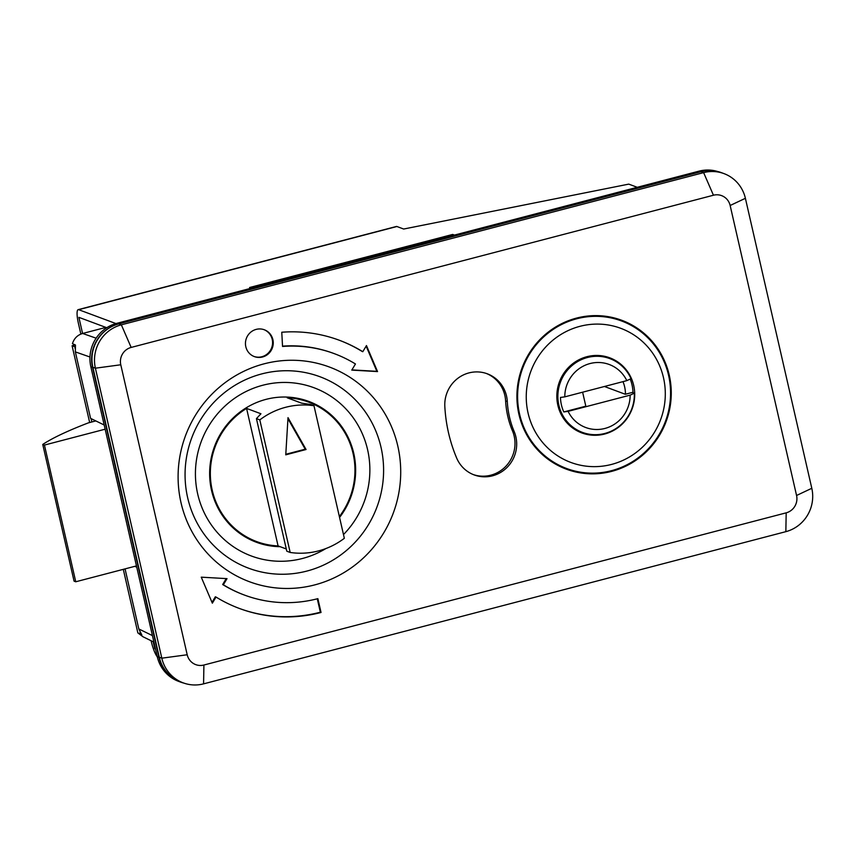 <?xml version="1.0" encoding="UTF-8"?>
<svg xmlns="http://www.w3.org/2000/svg" width="855" height="855" viewBox="0 0 855 855"><rect width="100%" height="100%" fill="white"/><g stroke="black" fill="none" stroke-linecap="round" stroke-linejoin="round"><path stroke-width="1.28" d="M245.813 346.735A14.311 13.851 110.4 0 0 268.491 353.735A14.311 13.851 110.4 0 0 264.355 329.784A14.311 13.851 110.4 0 0 245.813 346.735M254.031 356.471A14.311 13.851 110.4 0 0 272.221 339.403A14.311 13.851 110.4 0 0 264.013 329.656M448.512 432.79A153.836 148.877 -69.6 0 1 444.824 406.435A32.201 31.165 -69.6 0 1 487.307 373.806A32.201 31.165 -69.6 0 1 507.304 401.54A89.444 86.558 110.4 0 0 509.452 416.855A89.444 86.558 110.4 0 0 514.165 431.508A32.201 31.165 -69.6 0 1 507.923 466.509A32.201 31.165 -69.6 0 1 474.162 474.92A32.201 31.165 -69.6 0 1 456.634 457.981A153.836 148.877 -69.6 0 1 448.512 432.79M595.283 473.082A79.43 76.865 -69.6 0 1 565.518 468.85M669.241 375.089A79.43 76.865 -69.6 0 1 644.766 453.278A79.43 76.865 -69.6 0 1 566.363 469.171A79.43 76.865 -69.6 0 1 518.932 414.376A79.43 76.865 -69.6 0 1 543.406 336.197A79.43 76.865 -69.6 0 1 621.809 320.304A79.43 76.865 -69.6 0 1 669.241 375.089M268.363 544.817A75.133 72.707 -69.6 0 1 254.737 541.61M280.151 546.687A75.133 72.707 -69.6 0 1 256.415 542.262A75.133 72.707 -69.6 0 1 211.548 490.439A75.133 72.707 -69.6 0 1 234.708 416.481A75.133 72.707 -69.6 0 1 308.869 401.455A75.133 72.707 -69.6 0 1 353.735 453.278A75.133 72.707 -69.6 0 1 339.563 517.446M397.799 446.043A114.549 110.851 -69.6 0 1 314.715 584.906A114.549 110.851 -69.6 0 1 181.014 502.708A114.549 110.851 -69.6 0 1 264.088 363.835A114.549 110.851 -69.6 0 1 397.799 446.043M216.016 597.047A143.106 138.489 110.4 0 0 239.443 608.482A143.106 138.489 110.4 0 0 321.031 612.469L317.868 598.65A128.795 124.638 -69.6 0 1 244.445 595.069A128.795 124.638 -69.6 0 1 223.358 584.777L227.024 578.643L201.256 577.168L212.35 603.181L216.016 597.047L215.342 596.79L211.997 602.369M362.798 351.704A143.106 138.489 110.4 0 0 339.36 340.269A143.106 138.489 110.4 0 0 281.776 332.242L282.535 346.457A128.795 124.638 -69.6 0 1 334.369 353.681A128.795 124.638 -69.6 0 1 355.456 363.974L351.779 370.108L377.547 371.583L366.464 345.57L362.798 351.704L362.114 351.448A143.106 138.489 110.4 0 0 339.018 340.14M786.183 512.84A14.311 13.851 110.4 0 0 796.561 495.483L730.149 205.499A14.311 13.851 110.4 0 0 713.444 195.229L131.157 347.429A14.311 13.851 110.4 0 0 120.779 364.775L187.202 654.759A14.311 13.851 110.4 0 0 203.907 665.03L786.183 512.84L785.852 531.66L203.576 683.861A35.782 34.617 -69.6 0 1 183.184 682.856A35.782 34.617 -69.6 0 1 161.819 658.179L95.397 368.195A35.782 34.617 -69.6 0 1 121.346 324.825L703.622 172.625A35.782 34.617 -69.6 0 1 724.025 173.629A35.782 34.617 -69.6 0 1 745.389 198.307L811.801 488.291A35.782 34.617 -69.6 0 1 785.852 531.66M89.957 357.005L75.358 351.897L90.577 418.362L104.192 425.01M75.358 351.897L75.454 345.014L72.44 343.667C74.086 338.42 77.495 335.021 82.646 333.471L105.87 327.401M153.911 642.094L142.956 636.751L138.852 633.651L141.866 635.009L138.809 628.949L152.414 635.596M125.054 568.885L138.809 628.949M183.184 682.856L180.64 681.916A35.782 34.617 -69.6 0 1 159.276 657.239L161.819 658.179L187.202 654.759M120.779 364.775L95.397 368.195L92.864 367.255L159.276 657.239M92.864 367.255A35.782 34.617 -69.6 0 1 118.813 323.885L121.346 324.825L131.157 347.429M713.444 195.229L703.622 172.625L701.089 171.684L118.813 323.885M701.089 171.684A35.782 34.617 -69.6 0 1 721.481 172.678L724.025 173.629M136.725 567.079L134.695 566.363M307.169 400.845A75.133 72.707 -69.6 0 1 319.578 407.333M620.965 319.994A79.43 76.865 -69.6 0 1 646.252 336.261M351.907 369.894L376.873 371.337L366.132 346.125M376.873 371.337L377.547 371.583M282.524 346.147A128.795 124.638 -69.6 0 1 333.685 353.425L334.369 353.681M239.111 608.354A143.106 138.489 110.4 0 0 320.358 612.212L321.031 612.469M244.445 595.069L243.771 594.813A128.795 124.638 -69.6 0 1 222.674 584.531L226.222 578.6M222.674 584.531L223.358 584.777M320.358 612.212L317.28 598.81M95.813 420.927L88.471 422.84A214.658 30.417 -12.9 0 0 42.75 444.44L44.439 445.07L75.753 581.774L136.458 565.903M42.75 444.44L74.064 581.144L75.753 581.774M44.439 445.07L105.144 429.199M339.371 516.57A74.417 72.012 110.4 0 0 353.062 453.449A74.417 72.012 110.4 0 0 308.623 402.117L305.235 400.867A74.417 72.012 110.4 0 0 293.543 397.628M308.623 402.117A74.417 72.012 110.4 0 0 287.205 397.789L301.58 403.143L310.6 404.479L313.977 405.74A74.417 72.012 110.4 0 0 259.813 419.891L256.436 418.629L260.946 413.767L246.582 408.412A74.417 72.012 110.4 0 0 212.232 490.257A74.417 72.012 110.4 0 0 256.671 541.589A74.417 72.012 110.4 0 0 278.078 545.918L286.286 548.974M242.328 535.123A74.417 72.012 110.4 0 0 253.283 540.328L256.671 541.589M256.436 418.629L286.799 551.197L290.176 552.458A74.417 72.012 110.4 0 0 344.341 538.297L313.977 405.74M246.582 408.412L278.078 545.918M259.813 419.891L290.176 552.458M288.007 417.646L285.762 454.828L306.069 449.516L288.007 417.646M285.794 454.283L305.224 449.196L287.943 418.715M305.224 449.196L306.069 449.516M75.144 346.564L74.994 348.327M91.09 418.619L91.859 421.953M140.038 632.294L140.925 633.79M75.251 344.928L72.087 345.751L89.668 422.53M123.302 569.345L137.869 632.978L140.402 633.918M74.62 346.702L72.087 345.751M92.522 367.34L90.833 366.71A35.782 34.617 -69.6 0 1 116.782 323.34L699.059 171.139L700.747 171.77L118.471 323.97A35.782 34.617 110.4 0 0 92.522 367.34L158.945 657.324A35.782 34.617 110.4 0 0 180.309 682.001A35.782 34.617 110.4 0 0 183.889 683.113M90.833 366.71L157.256 656.693L158.945 657.324M699.059 171.139A35.782 34.617 -69.6 0 1 717.409 171.449M180.309 682.001L178.62 681.371A35.782 34.617 -69.6 0 1 157.256 656.693M396.902 226.511L78.681 309.692A15.743 3.281 -104.6 0 0 78.179 309.649L396.399 226.479A15.743 3.281 75.4 0 1 396.902 226.511L403.656 229.033L628.756 184.124L637.264 187.298M106.757 327.732L78.884 317.344L82.582 333.482M155.396 648.603L154.787 648.763L155.492 649.02M153.184 641.742L154.787 648.763M157.267 656.768A15.743 3.281 -104.6 0 1 151.175 641.1L151.089 640.716M80.862 334.07L78.436 323.5A15.743 3.281 -104.6 0 1 78.179 309.649M78.681 309.692L115.938 323.575M454.454 235.082L452.701 234.43L249.585 287.515L251.338 288.167M452.947 235.478L452.701 234.43M473.317 474.589A32.201 31.165 110.4 0 0 506.545 465.537A32.201 31.165 110.4 0 0 512.476 430.877A89.444 86.558 -69.6 0 1 507.763 416.225A89.444 86.558 -69.6 0 1 505.615 400.91A32.201 31.165 110.4 0 0 486.452 373.507M528.069 413.061A71.553 69.244 110.4 0 0 611.592 464.415A71.553 69.244 110.4 0 0 663.48 377.664A71.553 69.244 110.4 0 0 579.957 326.321A71.553 69.244 110.4 0 0 528.069 413.061M519.605 414.205A78.713 76.17 110.4 0 0 566.609 468.497A78.713 76.17 110.4 0 0 644.307 452.744A78.713 76.17 110.4 0 0 668.567 375.27A78.713 76.17 110.4 0 0 621.564 320.978A78.713 76.17 110.4 0 0 543.865 336.72A78.713 76.17 110.4 0 0 519.605 414.205M540.232 452.584A78.713 76.17 110.4 0 0 564.92 467.867L566.609 468.497M625.443 394.219A32.266 31.229 110.4 0 0 624.62 386.759A32.266 31.229 110.4 0 0 622.985 381.64M633.694 385.455A40.067 38.774 110.4 0 0 609.765 357.818A40.067 38.774 110.4 0 0 570.21 365.833A40.067 38.774 110.4 0 0 557.855 405.281A40.067 38.774 110.4 0 0 581.785 432.919A40.067 38.774 110.4 0 0 621.339 424.903A40.067 38.774 110.4 0 0 633.694 385.455M632.999 392.691A40.067 38.774 110.4 0 0 632.005 384.825A40.067 38.774 110.4 0 0 630.21 379.064M619.747 364.166A40.067 38.774 110.4 0 0 608.91 357.508M580.951 432.587A40.067 38.774 110.4 0 0 593.488 434.65M621.564 320.978L619.875 320.347A78.713 76.17 110.4 0 0 591.2 315.762M590.036 363.546A33.634 32.543 110.4 0 0 564.792 396.859L560.474 397.447A37.203 36.006 110.4 0 0 563.798 411.939L568.105 411.351A33.634 32.543 110.4 0 0 604.902 428.451A33.634 32.543 110.4 0 0 630.146 395.138L634.325 393.182A39.351 38.08 -69.6 0 1 604.806 433.464A39.351 38.08 -69.6 0 1 582.373 432.374A39.351 38.08 -69.6 0 1 557.962 393.631A39.351 38.08 -69.6 0 1 587.417 357.518A39.351 38.08 -69.6 0 1 609.85 358.608A39.351 38.08 -69.6 0 1 631.011 378.69L626.822 380.635A33.634 32.543 110.4 0 0 590.036 363.546M568.308 424.251A39.351 38.08 110.4 0 0 580.342 431.615L582.373 432.374M609.85 358.608L607.82 357.86A39.351 38.08 110.4 0 0 593.904 355.552M564.792 396.859L626.822 380.635M604.442 386.492L625.304 394.262L632.294 392.434L634.325 393.182M568.105 411.351L630.146 395.138M582.618 392.189L585.825 406.189L563.798 411.939M380.999 447.218A102.162 98.859 -69.6 0 1 306.913 571.065A102.162 98.859 -69.6 0 1 187.662 497.749A102.162 98.859 -69.6 0 1 261.758 373.913A102.162 98.859 -69.6 0 1 380.999 447.218M343.486 534.567A89.764 86.868 110.4 0 0 367.586 449.655A89.764 86.868 110.4 0 0 262.806 385.242A89.764 86.868 110.4 0 0 197.708 494.062A89.764 86.868 110.4 0 0 325.851 548.568M514.165 431.508L512.476 430.877M203.907 665.03L203.576 683.861M796.561 495.483L811.801 488.291M745.389 198.307L730.149 205.499M82.646 333.471L96.123 338.185M507.304 401.54L505.615 400.91M116.782 323.34L118.471 323.97M124.242 573.47L124.798 575.907M84.709 400.867L85.265 403.293"/></g></svg>
